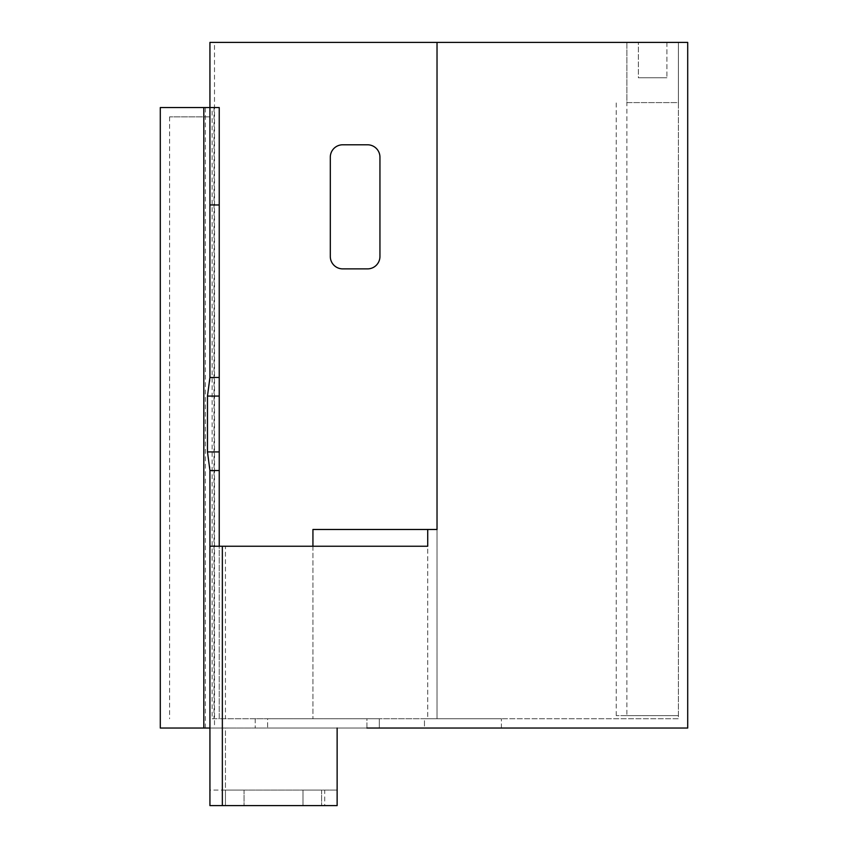 <?xml version="1.0" encoding="UTF-8"?>
<svg xmlns="http://www.w3.org/2000/svg" width="848" height="848" viewBox="0 0 848 848"><rect width="100%" height="100%" fill="white"/><g stroke="black" fill="none" stroke-linecap="round" stroke-linejoin="round"><path stroke-width="0.64" stroke-dasharray="4.24 3.18" d="M366.919 728.04L366.919 718.733L379.321 718.733L379.321 728.04L366.919 728.04L366.919 718.733L267.639 718.733L267.639 728.04L379.321 728.04L379.321 718.733L255.227 718.733L267.639 718.733L267.639 728.04L255.227 728.04L337.133 728.04L209.933 728.04L225.441 728.04L225.441 790.092L209.933 790.092L209.933 728.04L225.441 728.04L225.441 790.092L337.133 790.092L209.933 790.092L209.933 728.04L209.933 805.6L324.72 805.6L324.72 790.092M321.615 790.092L303.001 790.092L321.615 790.092L303.001 790.092L321.615 790.092L321.615 805.6L303.001 805.6L321.615 805.6L303.001 805.6L321.615 805.6L321.615 790.092M244.054 790.092L225.441 790.092L244.054 790.092L225.441 790.092L244.054 790.092L244.054 805.6L225.441 805.6L244.054 805.6L225.441 805.6L244.054 805.6L244.054 790.092M214.014 107.548L214.014 718.733L219.24 718.733L219.24 107.548L209.933 107.548L209.933 116.854L209.933 42.4L214.502 42.4L214.502 728.04L160.293 728.04M214.502 728.04L687.707 728.04L687.707 42.4L214.502 42.4M424.466 728.04L501.412 728.04L424.466 728.04L424.466 718.733L501.412 718.733L424.466 718.733L424.466 728.04M255.227 718.733L255.227 728.04L255.227 718.733M209.933 116.854L169.6 116.854L209.933 116.854M205.386 728.04L205.386 107.548L212.138 107.548L212.138 718.733L678.4 718.733L678.4 102.587L626.895 102.587L626.895 42.4L437.027 42.4L626.895 42.4L626.895 715.627L616.231 715.627L678.4 715.627L678.4 718.733L312.933 718.733L427.721 718.733L427.721 546.239L225.441 546.239L225.441 718.733L427.721 718.733L427.721 546.239M214.014 718.733L212.138 718.733M330.307 157.187A12.413 12.413 0 0 1 342.719 144.785L367.534 144.785A12.413 12.413 0 0 1 379.946 157.187L379.946 256.467A12.413 12.413 0 0 1 367.534 268.88L342.719 268.88A12.413 12.413 0 0 1 330.307 256.467L330.307 157.187M219.24 377.466L209.933 377.466M209.933 470.534L219.24 470.534M225.441 718.733L219.24 718.733L219.24 546.239L225.441 546.239M626.895 715.627L678.4 715.627L678.4 42.4L616.231 42.4L678.4 42.4L678.4 102.587L626.895 102.587M638.374 42.4L666.92 42.4L638.374 42.4L666.92 42.4L638.374 42.4L638.374 77.772L666.92 77.772L638.374 77.772L666.92 77.772L638.374 77.772L638.374 42.4M337.133 728.04L337.133 805.6L324.72 805.6M209.933 728.04L209.933 466.792M209.933 381.208L209.933 107.548L212.138 107.548M205.386 107.548L160.293 107.548M219.24 546.239L209.933 546.239M501.412 728.04L501.412 718.733L501.412 728.04M209.933 204.972L219.24 204.972M312.933 546.239L312.933 718.733L312.933 529.481L437.027 529.481L437.027 718.733L437.027 42.4M169.6 116.854L169.6 718.733M303.001 805.6L303.001 790.092L303.001 805.6M225.441 805.6L225.441 790.092L225.441 805.6M666.92 42.4L666.92 77.772L666.92 42.4M616.231 715.627L616.231 102.587"/><path stroke-width="1.27" d="M312.933 546.239L312.933 529.481L427.721 529.481L427.721 546.239L427.721 529.481L437.027 529.481L437.027 42.4L209.933 42.4L209.933 107.548L160.293 107.548L160.293 728.04L209.933 728.04M437.027 42.4L687.707 42.4L687.707 728.04L366.919 728.04M342.719 144.785A12.413 12.413 0 0 0 330.307 157.187L330.307 256.467A12.413 12.413 0 0 0 342.719 268.88L367.534 268.88A12.413 12.413 0 0 0 379.946 256.467L379.946 157.187A12.413 12.413 0 0 0 367.534 144.785L342.719 144.785M209.933 377.466L207.474 396.08L219.24 396.08L219.24 377.466L209.933 377.466L209.933 204.972L219.24 204.972L219.24 377.466M219.24 396.08L219.24 451.92L207.474 451.92L207.474 396.08M207.474 451.92L209.933 470.534L219.24 470.534L219.24 451.92M209.933 204.972L209.933 107.548L219.24 107.548L219.24 204.972M219.24 470.534L219.24 546.239M427.721 546.239L209.933 546.239L209.933 805.6L337.133 805.6L337.133 728.04M209.933 546.239L209.933 470.534M222.346 805.6L222.346 546.239M203.817 107.548L203.817 728.04"/></g></svg>
